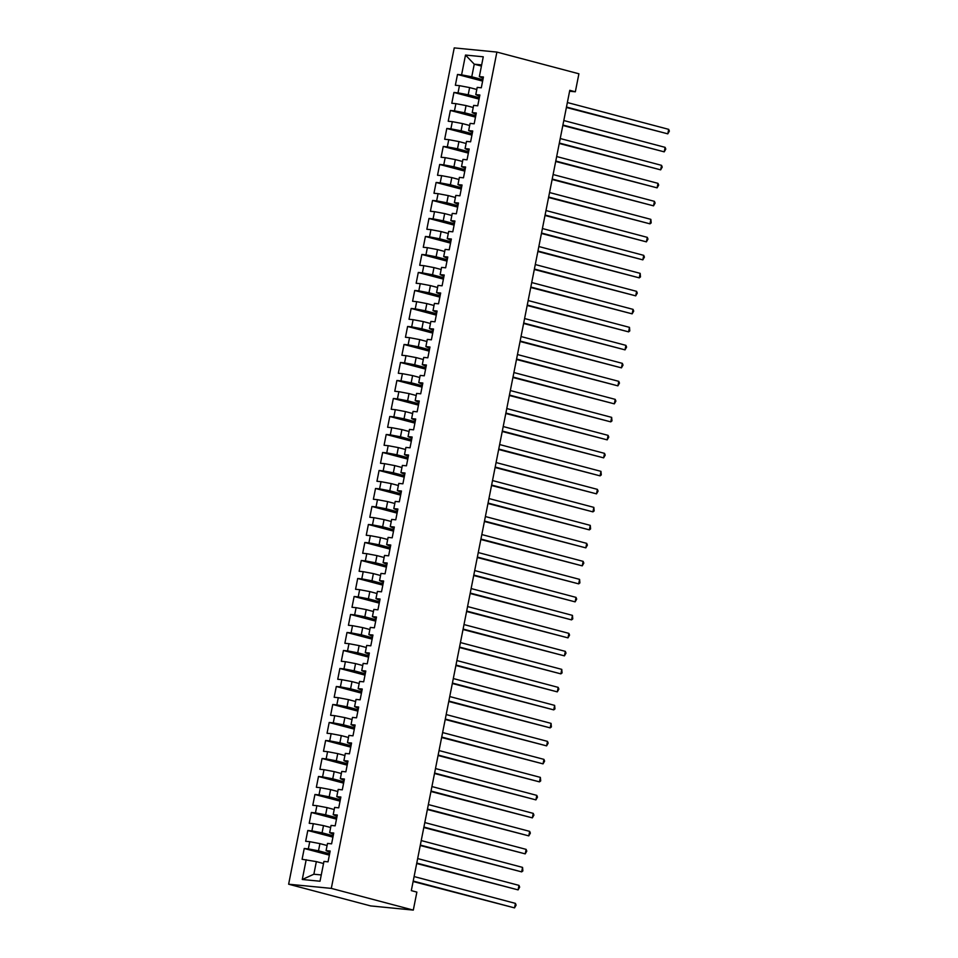 <?xml version="1.0" encoding="UTF-8"?>
<svg xmlns="http://www.w3.org/2000/svg" width="958" height="958" viewBox="0 0 958 958"><rect width="100%" height="100%" fill="white"/><g stroke="black" fill="none" stroke-linecap="round" stroke-linejoin="round"><path stroke-width="1.44" d="M569.603 91.226L575.339 91.788L569.782 90.315L411.317 890.629L416.874 892.102L413.305 910.1L370.65 905.921L288.633 884.21L454.236 47.9L496.891 52.079L331.3 888.389L288.633 884.21M481.431 66.078L474.258 64.186L465.504 55.061L461.588 74.856L457.493 74.461L455.361 85.262L459.445 85.657L458.02 92.866L453.936 92.459L451.793 103.26L455.888 103.668L454.463 110.865L450.368 110.457L448.224 121.259L452.32 121.666L450.895 128.863L446.799 128.468L444.668 139.257L448.763 139.664L447.326 146.861L443.243 146.466L441.099 157.268L445.195 157.663L443.77 164.86L439.674 164.465L437.531 175.266L441.626 175.661L440.201 182.87L436.106 182.463L433.974 193.265L438.069 193.66L436.644 200.869L432.549 200.462L430.405 211.263L434.501 211.67L433.076 218.867L428.98 218.46L426.849 229.261L430.932 229.669L429.507 236.866L425.412 236.47L423.28 247.272L427.376 247.667L425.951 254.864L421.855 254.469L419.712 265.27L423.807 265.665L422.382 272.874L418.287 272.467L416.155 283.269L420.239 283.664L418.814 290.873L414.73 290.466L412.587 301.267L416.682 301.674L415.257 308.871L411.162 308.464L409.018 319.265L413.114 319.673L411.689 326.87L407.593 326.474L405.462 337.276L409.545 337.671L408.12 344.868L404.036 344.473L401.893 355.274L405.988 355.669L404.563 362.866L400.468 362.471L398.324 373.273L402.42 373.668L400.995 380.877L396.899 380.47L394.768 391.271L398.863 391.678L397.438 398.875L393.343 398.468L391.199 409.27L395.295 409.677L393.87 416.874L389.774 416.479L387.631 427.28L391.726 427.675L390.301 434.872L386.206 434.477L384.074 445.278L388.17 445.674L386.745 452.871L382.649 452.475L380.506 463.277L384.601 463.672L383.176 470.881L379.081 470.474L376.949 481.275L381.033 481.682L379.608 488.879L375.524 488.472L373.381 499.274L377.476 499.681L376.051 506.878L371.955 506.483L369.812 517.272L373.907 517.679L372.482 524.876L368.387 524.481L366.255 535.283L370.339 535.678L368.914 542.875L364.83 542.479L362.687 553.281L366.782 553.676L365.357 560.885L361.262 560.478L359.118 571.279L363.214 571.687L361.789 578.883L357.693 578.476L355.562 589.278L359.657 589.685L358.22 596.882L354.137 596.487L351.993 607.276L356.089 607.683L354.664 614.88L350.568 614.485L348.425 625.287L352.52 625.682L351.095 632.879L347 632.484L344.868 643.285L348.963 643.68L347.538 650.889L343.443 650.482L341.299 661.283L345.395 661.691L343.97 668.888L339.874 668.48L337.743 679.282L341.826 679.689L340.401 686.886L336.306 686.491L334.174 697.28L338.27 697.687L336.845 704.884L332.749 704.489L330.606 715.291L334.701 715.686L333.276 722.883L329.181 722.488L327.049 733.289L331.133 733.684L329.708 740.893L325.624 740.486L323.481 751.288L327.576 751.683L326.151 758.892L322.056 758.485L319.912 769.286L324.008 769.693L322.583 776.89L318.487 776.483L316.356 787.284L320.439 787.692L319.014 794.889L314.931 794.493L312.787 805.295L316.882 805.69L315.457 812.887L311.362 812.492L309.218 823.293L313.314 823.688L311.889 830.897L307.793 830.49L305.662 841.292L309.757 841.687L308.32 848.896L304.237 848.489L302.093 859.29L316.356 861.613L313.865 874.223L321.265 874.941M465.504 55.061L483.263 56.797L479.347 76.604L483.167 78.376M313.865 874.223L302.273 879.492L320.02 881.228L323.948 861.434L328.031 861.829L330.175 851.027L326.079 850.632L327.504 843.435L331.6 843.83L333.743 833.029L329.648 832.634L331.073 825.425L335.168 825.832L337.3 815.03L333.204 814.635L334.629 807.426L338.725 807.834L340.868 797.032L336.773 796.625L338.198 789.428L342.293 789.835L344.425 779.034L340.341 778.626L341.766 771.43L345.862 771.825L347.994 761.023L343.898 760.628L345.323 753.431L349.419 753.826L351.562 743.025L347.467 742.63L348.892 735.421L352.987 735.828L355.119 725.026L351.035 724.631L352.46 717.422L356.544 717.829L358.687 707.028L354.592 706.621L356.017 699.424L360.112 699.831L362.256 689.03L358.16 688.622L359.585 681.425L363.681 681.821L365.812 671.019L361.729 670.624L363.154 663.427L367.237 663.822L369.381 653.021L365.285 652.626L366.71 645.429L370.806 645.824L372.949 635.022L368.854 634.627L370.279 627.418L374.374 627.825L376.506 617.024L372.411 616.617L373.848 609.42L377.931 609.827L380.075 599.025L375.979 598.618L377.404 591.421L381.5 591.816L383.643 581.015L379.548 580.62L380.973 573.423L385.068 573.818L387.2 563.017L383.104 562.621L384.529 555.424L388.625 555.82L390.768 545.018L386.673 544.623L388.098 537.414L392.193 537.821L394.325 527.02L390.241 526.613L391.666 519.416L395.762 519.823L397.893 509.021L393.798 508.614L395.223 501.417L399.318 501.812L401.462 491.023L397.366 490.616L398.791 483.419L402.887 483.814L405.018 473.012L400.935 472.617L402.36 465.42L406.443 465.816L408.587 455.014L404.492 454.619L405.917 447.41L410.012 447.817L412.156 437.016L408.06 436.609L409.485 429.412L413.581 429.819L415.712 419.017L411.629 418.61L413.054 411.413L417.137 411.808L419.281 401.019L415.185 400.612L416.61 393.415L420.706 393.81L422.849 383.008L418.754 382.613L420.179 375.416L424.274 375.811L426.406 365.01L422.31 364.615L423.735 357.406L427.831 357.813L429.974 347.012L425.879 346.604L427.304 339.407L431.399 339.815L433.543 329.013L429.447 328.606L430.872 321.409L434.968 321.804L437.099 311.015L433.004 310.608L434.429 303.411L438.524 303.806L440.668 293.004L436.573 292.609L437.998 285.412L442.093 285.807L444.225 275.006L440.141 274.611L441.566 267.402L445.65 267.809L447.793 257.007L443.698 256.612L445.123 249.403L449.218 249.81L451.362 239.009L447.266 238.602L448.691 231.405L452.787 231.812L454.918 221.011L450.835 220.603L452.26 213.406L456.343 213.802L458.487 203L454.391 202.605L455.816 195.408L459.912 195.803L462.055 185.002L457.96 184.607L459.385 177.398L463.48 177.805L465.612 167.003L461.516 166.608L462.954 159.399L467.037 159.806L469.18 149.005L465.085 148.598L466.51 141.401L470.606 141.808L472.749 131.007L468.654 130.599L470.079 123.402L474.174 123.798L476.306 112.996L472.21 112.601L473.635 105.404L477.731 105.799L479.874 94.998L475.779 94.603L477.204 87.394L481.299 87.801L483.431 76.999L479.347 76.604M302.273 879.492L306.189 859.697M329.636 853.758L318.499 850.812L319.924 843.615L327.097 845.519M308.32 848.896L318.499 850.812M309.757 841.687L319.924 843.615M333.192 835.759L322.068 832.813L323.493 825.616L330.654 827.508M311.889 830.897L322.068 832.813M313.314 823.688L323.493 825.616M326.079 850.632L329.899 852.416M336.761 817.761L325.624 814.815L327.049 807.618L334.222 809.51M315.457 812.887L325.624 814.815M316.882 805.69L327.049 807.618M329.648 832.634L333.468 834.406M340.329 799.762L329.193 796.817L330.618 789.608L337.791 791.512M319.014 794.889L329.193 796.817M320.439 787.692L330.618 789.608M333.204 814.635L337.024 816.408M343.886 781.764L332.749 778.818L334.186 771.609L341.347 773.513M322.583 776.89L332.749 778.818M324.008 769.693L334.186 771.609M336.773 796.625L340.593 798.409M347.455 763.765L336.318 760.808L337.743 753.611L344.916 755.515M326.151 758.892L336.318 760.808M327.576 751.683L337.743 753.611M340.341 778.626L344.161 780.411M351.023 745.755L339.886 742.809L341.311 735.612L348.484 737.504M329.708 740.893L339.886 742.809M331.133 733.684L341.311 735.612M343.898 760.628L347.718 762.412M354.58 727.757L343.443 724.811L344.868 717.614L352.041 719.506M333.276 722.883L343.443 724.811M334.701 715.686L344.868 717.614M347.467 742.63L351.287 744.402M358.148 709.758L347.012 706.812L348.437 699.615L355.61 701.507M336.845 704.884L347.012 706.812M338.27 697.687L348.437 699.615M351.035 724.631L354.855 726.404M361.717 691.76L350.58 688.814L352.005 681.605L359.178 683.509M340.401 686.886L350.58 688.814M341.826 679.689L352.005 681.605M354.592 706.621L358.412 708.405M365.273 673.761L354.137 670.804L355.562 663.607L362.735 665.511M343.97 668.888L354.137 670.804M345.395 661.691L355.562 663.607M358.16 688.622L361.98 690.407M368.842 655.751L357.705 652.805L359.13 645.608L366.303 647.5M347.538 650.889L357.705 652.805M348.963 643.68L359.13 645.608M361.729 670.624L365.549 672.408M372.399 637.753L361.274 634.807L362.699 627.61L369.86 629.502M351.095 632.879L361.274 634.807M352.52 625.682L362.699 627.61M365.285 652.626L369.105 654.398M375.967 619.754L364.83 616.808L366.255 609.611L373.428 611.503M354.664 614.88L364.83 616.808M356.089 607.683L366.255 609.611M368.854 634.627L372.674 636.399M379.536 601.756L368.399 598.81L369.824 591.601L376.997 593.505M358.22 596.882L368.399 598.81M359.657 589.685L369.824 591.601M372.411 616.617L376.231 618.401M383.092 583.757L371.967 580.799L373.392 573.602L380.554 575.507M361.789 578.883L371.967 580.799M363.214 571.687L373.392 573.602M375.979 598.618L379.799 600.403M386.661 565.747L375.524 562.801L376.949 555.604L384.122 557.496M365.357 560.885L375.524 562.801M366.782 553.676L376.949 555.604M379.548 580.62L383.368 582.404M390.229 547.748L379.093 544.803L380.518 537.606L387.691 539.498M368.914 542.875L379.093 544.803M370.339 535.678L380.518 537.606M383.104 562.621L386.924 564.394M393.786 529.75L382.649 526.804L384.074 519.607L391.247 521.499M372.482 524.876L382.649 526.804M373.907 517.679L384.074 519.607M386.673 544.623L390.493 546.395M397.354 511.752L386.218 508.806L387.643 501.597L394.816 503.501M376.051 506.878L386.218 508.806M377.476 499.681L387.643 501.597M390.241 526.613L394.061 528.397M400.923 493.753L389.786 490.795L391.211 483.598L398.384 485.502M379.608 488.879L389.786 490.795M381.033 481.682L391.211 483.598M393.798 508.614L397.618 510.398M404.48 475.743L393.343 472.797L394.768 465.6L401.941 467.492M383.176 470.881L393.343 472.797M384.601 463.672L394.768 465.6M397.366 490.616L401.186 492.4M408.048 457.744L396.911 454.799L398.336 447.602L405.509 449.494M386.745 452.871L396.911 454.799M388.17 445.674L398.336 447.602M400.935 472.617L404.755 474.402M411.617 439.746L400.48 436.8L401.905 429.603L409.078 431.495M390.301 434.872L400.48 436.8M391.726 427.675L401.905 429.603M404.492 454.619L408.312 456.391M415.173 421.748L404.036 418.802L405.462 411.593L412.635 413.497M393.87 416.874L404.036 418.802M395.295 409.677L405.462 411.593M408.06 436.609L411.88 438.393M418.742 403.749L407.605 400.791L409.03 393.594L416.203 395.498M397.438 398.875L407.605 400.791M398.863 391.678L409.03 393.594M411.629 418.61L415.437 420.394M422.298 385.739L411.174 382.793L412.599 375.596L419.76 377.5M400.995 380.877L411.174 382.793M402.42 373.668L412.599 375.596M415.185 400.612L419.005 402.396M425.867 367.74L414.73 364.794L416.155 357.597L423.328 359.489M404.563 362.866L414.73 364.794M405.988 355.669L416.155 357.597M418.754 382.613L422.574 384.397M429.435 349.742L418.299 346.796L419.724 339.599L426.897 341.491M408.12 344.868L418.299 346.796M409.545 337.671L419.724 339.599M422.31 364.615L426.13 366.387M432.992 331.743L421.855 328.798L423.292 321.589L430.453 323.493M411.689 326.87L421.855 328.798M413.114 319.673L423.292 321.589M425.879 346.604L429.699 348.389M436.561 313.745L425.424 310.799L426.849 303.59L434.022 305.494M415.257 308.871L425.424 310.799M416.682 301.674L426.849 303.59M429.447 328.606L433.267 330.39M440.129 295.735L428.992 292.789L430.417 285.592L437.59 287.496M418.814 290.873L428.992 292.789M420.239 283.664L430.417 285.592M433.004 310.608L436.824 312.392M443.686 277.736L432.549 274.79L433.974 267.593L441.147 269.485M422.382 272.874L432.549 274.79M423.807 265.665L433.974 267.593M436.573 292.609L440.393 294.393M447.254 259.738L436.118 256.792L437.543 249.595L444.716 251.487M425.951 254.864L436.118 256.792M427.376 247.667L437.543 249.595M440.141 274.611L443.961 276.383M450.823 241.739L439.686 238.793L441.111 231.585L448.284 233.489M429.507 236.866L439.686 238.793M430.932 229.669L441.111 231.585M443.698 256.612L447.518 258.385M454.379 223.741L443.243 220.795L444.668 213.586L451.841 215.49M433.076 218.867L443.243 220.795M434.501 211.67L444.668 213.586M447.266 238.602L451.086 240.386M457.948 205.731L446.811 202.785L448.236 195.588L455.409 197.492M436.644 200.869L446.811 202.785M438.069 193.66L448.236 195.588M450.835 220.603L454.655 222.388M461.505 187.732L450.38 184.786L451.805 177.589L458.966 179.481M440.201 182.87L450.38 184.786M441.626 175.661L451.805 177.589M454.391 202.605L458.211 204.389M465.073 169.734L453.936 166.788L455.361 159.591L462.534 161.483M443.77 164.86L453.936 166.788M445.195 157.663L455.361 159.591M457.96 184.607L461.78 186.379M468.642 151.735L457.505 148.789L458.93 141.58L466.103 143.484M447.326 146.861L457.505 148.789M448.763 139.664L458.93 141.58M461.516 166.608L465.337 168.38M472.198 133.737L461.073 130.791L462.498 123.582L469.659 125.486M450.895 128.863L461.073 130.791M452.32 121.666L462.498 123.582M465.085 148.598L468.905 150.382M475.767 115.738L464.63 112.781L466.055 105.584L473.228 107.488M454.463 110.865L464.63 112.781M455.888 103.668L466.055 105.584M468.654 130.599L472.474 132.384M479.335 97.728L468.199 94.782L469.624 87.585L476.797 89.477M458.02 92.866L468.199 94.782M459.445 85.657L469.624 87.585M472.21 112.601L476.03 114.385M482.892 79.73L471.755 76.784L474.258 64.186L481.658 64.904M461.588 74.856L471.755 76.784M475.779 94.603L479.599 96.375M575.339 91.788L578.907 73.79L496.891 52.079M413.305 910.1L331.3 888.389M323.529 863.517L316.356 861.613M457.493 74.461L482.628 81.107M453.936 92.459L479.06 99.117M450.368 110.457L475.491 117.115M446.799 128.468L471.935 135.114M443.243 146.466L468.366 153.112M439.674 164.465L464.798 171.111M436.106 182.463L461.241 189.109M432.549 200.462L457.673 207.12M428.98 218.46L454.104 225.118M425.412 236.47L450.547 243.116M421.855 254.469L446.979 261.115M418.287 272.467L443.41 279.113M414.73 290.466L439.854 297.124M411.162 308.464L436.285 315.122M407.593 326.474L432.729 333.121M404.036 344.473L429.16 351.119M400.468 362.471L425.591 369.117M396.899 380.47L422.035 387.128M393.343 398.468L418.466 405.126M389.774 416.479L414.898 423.125M386.206 434.477L411.341 441.123M382.649 452.475L407.773 459.121M379.081 470.474L404.204 477.132M375.524 488.472L400.648 495.13M371.955 506.483L397.079 513.129M368.387 524.481L393.51 531.127M364.83 542.479L389.954 549.126M361.262 560.478L386.385 567.136M357.693 578.476L382.829 585.134M354.137 596.487L379.26 603.133M350.568 614.485L375.692 621.131M347 632.484L372.135 639.13M343.443 650.482L368.567 657.14M339.874 668.48L364.998 675.139M336.306 686.491L361.441 693.137M332.749 704.489L357.873 711.135M329.181 722.488L354.304 729.134M325.624 740.486L350.748 747.144M322.056 758.485L347.179 765.143M318.487 776.483L343.623 783.141M314.931 794.493L340.054 801.139M311.362 812.492L336.486 819.138M307.793 830.49L332.929 837.136M304.237 848.489L329.36 855.147M566.382 107.488L667.798 133.845L566.465 107.033M668.684 129.354L669.367 131.09L667.798 133.845L668.684 129.354L567.364 102.53M562.813 125.486L664.229 151.855L562.909 125.031M665.115 147.352L665.798 149.089L664.229 151.855L665.115 147.352L563.795 120.528M559.244 143.484L660.661 169.853L559.34 143.029M661.559 165.351L662.229 167.099L660.661 169.853L661.559 165.351L560.226 138.527M555.688 161.483L657.104 187.852L555.772 161.028M657.99 183.349L658.673 185.098L657.104 187.852L657.99 183.349L556.67 156.537M552.119 179.493L653.536 205.85L552.215 179.038M654.434 201.348L655.104 203.096L653.536 205.85L654.434 201.348L553.101 174.536M548.563 197.492L649.979 223.849L548.647 197.037M650.865 219.358L651.189 222.903L649.979 223.849L650.865 219.358L549.533 192.534M544.994 215.49L646.41 241.859L545.078 215.035M647.297 237.356L647.979 239.093L646.41 241.859L647.297 237.356L545.976 210.532M541.426 233.489L642.842 259.858L541.521 233.034M643.74 255.355L644.411 257.103L642.842 259.858L643.74 255.355L542.408 228.531M537.869 251.487L639.285 277.856L537.953 251.032M640.172 273.353L640.495 276.898L639.285 277.856L640.172 273.353L538.851 246.529M534.301 269.497L635.717 295.854L534.396 269.03M636.603 291.352L637.286 293.1L635.717 295.854L636.603 291.352L535.283 264.54M530.732 287.496L632.148 313.853L530.828 287.041M633.046 309.362L633.717 311.099L632.148 313.853L633.046 309.362L531.714 282.538M527.175 305.494L628.592 331.863L527.259 305.039M629.478 327.361L629.801 330.905L628.592 331.863L629.478 327.361L528.157 300.537M523.607 323.493L625.023 349.862L523.703 323.038M625.909 345.359L626.592 347.107L625.023 349.862L625.909 345.359L524.589 318.535M520.038 341.491L621.455 367.86L520.134 341.036M622.353 363.357L623.023 365.106L621.455 367.86L622.353 363.357L521.02 336.533M516.482 359.501L617.898 385.858L516.566 359.034M618.784 381.356L619.467 383.104L617.898 385.858L618.784 381.356L517.464 354.544M512.913 377.5L614.329 403.857L513.009 377.045M615.228 399.366L615.898 401.103L614.329 403.857L615.228 399.366L513.895 372.542M509.345 395.498L610.761 421.867L509.44 395.043M611.659 417.365L611.97 420.909L610.761 421.867L611.659 417.365L510.327 390.541M505.788 413.497L607.204 439.866L505.872 413.042M608.091 435.363L608.773 437.111L607.204 439.866L608.091 435.363L506.77 408.539M502.22 431.495L603.636 457.864L502.315 431.04M604.534 453.362L605.205 455.11L603.636 457.864L604.534 453.362L503.201 426.538M498.663 449.506L600.079 475.863L498.747 449.039M600.965 471.36L601.289 474.905L600.079 475.863L600.965 471.36L499.645 444.548M495.094 467.504L596.511 493.861L495.178 467.049M597.397 489.37L598.079 491.107L596.511 493.861L597.397 489.37L496.076 462.546M491.526 485.502L592.942 511.871L491.622 485.047M593.84 507.369L594.152 510.913L592.942 511.871L593.84 507.369L492.508 480.545M487.969 503.501L589.386 529.87L488.053 503.046M590.272 525.367L590.595 528.912L589.386 529.87L590.272 525.367L488.951 498.543M484.401 521.499L585.817 547.868L484.497 521.044M586.703 543.366L587.386 545.114L585.817 547.868L586.703 543.366L485.383 516.542M480.832 539.51L582.248 565.867L480.928 539.043M583.147 561.364L583.817 563.112L582.248 565.867L583.147 561.364L481.814 534.552M477.276 557.508L578.692 583.865L477.359 557.053M579.578 579.362L579.901 582.907L578.692 583.865L579.578 579.362L478.258 552.55M473.707 575.507L575.123 601.864L473.803 575.051M576.009 597.373L576.692 599.109L575.123 601.864L576.009 597.373L474.689 570.549M470.139 593.505L571.555 619.874L470.234 593.05M572.453 615.371L572.764 618.916L571.555 619.874L572.453 615.371L471.12 588.547M466.582 611.503L567.998 637.872L466.666 611.048M568.884 633.37L569.567 635.118L567.998 637.872L568.884 633.37L467.564 606.546M463.013 629.514L564.43 655.871L463.109 629.047M565.328 651.368L565.998 653.116L564.43 655.871L565.328 651.368L463.995 624.556M459.457 647.512L560.873 673.869L459.541 647.057M561.759 669.367L562.083 672.911L560.873 673.869L561.759 669.367L460.427 642.555M455.888 665.511L557.305 691.868L455.972 665.056M558.191 687.377L558.873 689.113L557.305 691.868L558.191 687.377L456.87 660.553M452.32 683.509L553.736 709.878L452.416 683.054M554.634 705.375L554.945 708.92L553.736 709.878L554.634 705.375L453.302 678.551M448.763 701.507L550.179 727.876L448.847 701.052M551.066 723.374L551.389 726.918L550.179 727.876L551.066 723.374L449.745 696.55M445.195 719.506L546.611 745.875L445.29 719.051M547.497 741.372L548.18 743.121L546.611 745.875L547.497 741.372L446.177 714.56M441.626 737.516L543.042 763.873L441.722 737.061M543.94 759.371L544.611 761.119L543.042 763.873L543.94 759.371L442.608 732.559M438.069 755.515L539.486 781.872L438.153 755.06M540.372 777.381L540.695 780.926L539.486 781.872L540.372 777.381L439.051 750.557M434.501 773.513L535.917 799.882L434.597 773.058M536.803 795.38L537.486 797.116L535.917 799.882L536.803 795.38L435.483 768.555M430.932 791.512L532.349 817.881L431.028 791.057M533.247 813.378L533.917 815.126L532.349 817.881L533.247 813.378L431.914 786.554M427.376 809.51L528.792 835.879L427.46 809.055M529.678 831.376L530.361 833.125L528.792 835.879L529.678 831.376L428.358 804.564M423.807 827.52L525.224 853.877L423.903 827.053M526.122 849.375L526.792 851.123L525.224 853.877L526.122 849.375L424.789 822.563M420.239 845.519L521.655 871.876L420.334 845.064M522.553 867.385L522.864 870.93L521.655 871.876L522.553 867.385L421.221 840.561M416.682 863.517L518.098 889.886L416.766 863.062M518.985 885.384L519.667 887.12L518.098 889.886L518.985 885.384L417.664 858.56M413.114 881.516L514.53 907.885L413.209 881.061M515.428 903.382L516.099 905.13L514.53 907.885L515.428 903.382L414.096 876.558"/></g></svg>
